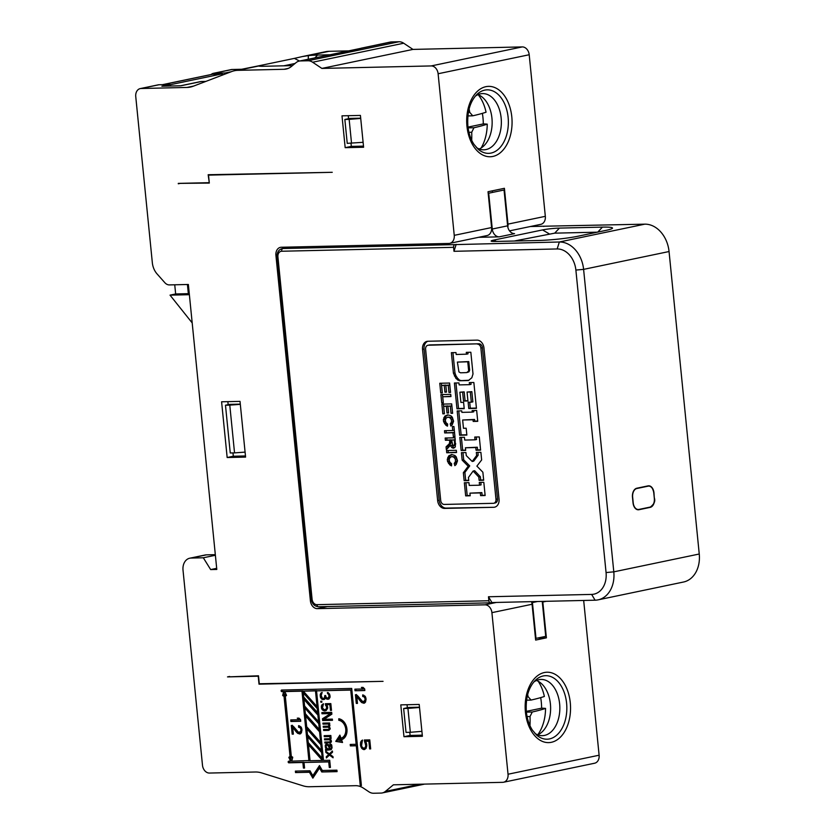 <?xml version="1.0" encoding="UTF-8"?>
<svg xmlns="http://www.w3.org/2000/svg" width="835" height="835" viewBox="0 0 835 835"><rect width="100%" height="100%" fill="white"/><g stroke="black" fill="none" stroke-linecap="round" stroke-linejoin="round"><path stroke-width="1.25" d="M216.797 569.449L188.355 284.474L169.401 284.912A8.037 6.095 78.2 0 1 164.829 282.679L157.053 273.911A16.063 12.201 78.2 0 1 152.335 262.733L135.75 96.599A8.037 6.095 78.2 0 1 140.249 88.593A8.037 6.095 78.2 0 1 141.094 88.5L186.998 87.445A32.127 24.392 -101.8 0 0 190.39 87.059A32.127 24.392 -101.8 0 0 193.219 86.235L231.681 71.549A32.127 24.392 78.2 0 1 234.52 70.725A32.127 24.392 78.2 0 1 237.902 70.338L284.025 69.284A20.082 15.249 -101.8 0 0 286.144 69.044A20.082 15.249 -101.8 0 0 291.384 66.487L296.091 62.604A12.045 9.143 78.2 0 1 299.233 61.08A12.045 9.143 78.2 0 1 300.506 60.934L307.896 60.767A12.045 9.143 78.2 0 1 312.624 62.228L321.882 68.418L431.184 65.934A8.037 6.095 78.2 0 1 438.114 73.751L454.24 235.345A8.037 6.095 78.2 0 1 449.741 243.35A8.037 6.095 78.2 0 1 448.896 243.444L281.259 247.254A8.037 6.095 -101.8 0 0 280.414 247.358A8.037 6.095 -101.8 0 0 275.915 255.353L310.401 600.824A8.037 6.095 -101.8 0 0 317.331 608.642L484.968 604.822A8.037 6.095 78.2 0 1 491.909 612.65L508.035 774.233A8.037 6.095 78.2 0 1 503.536 782.238A8.037 6.095 78.2 0 1 502.691 782.332L393.389 784.816L385.405 791.403A12.045 9.143 78.2 0 1 382.263 792.937A12.045 9.143 78.2 0 1 380.99 793.083L373.6 793.25A12.045 9.143 78.2 0 1 368.872 791.778L363.413 788.136A20.082 15.249 -101.8 0 0 355.533 785.683L309.409 786.737A32.127 24.392 78.2 0 1 302.969 785.798L261.762 772.939A32.127 24.392 -101.8 0 0 255.333 772.01L209.418 773.053A8.037 6.095 78.2 0 1 202.487 765.236L183.022 570.211A12.045 9.143 78.2 0 1 189.775 558.208A12.045 9.143 78.2 0 1 191.038 558.062L203.322 557.78L210.66 569.585L216.797 569.449M259.017 684.168L383.056 681.339L259.288 683.761L258.495 675.797L227.517 676.903L258.224 676.204L259.017 684.168L261.167 683.719M403.973 736.71L422.395 736.293L419.212 704.448L400.79 704.876L403.973 736.71L410.11 735.426L409.797 732.305M360.417 115.418L341.995 115.835L345.179 147.67L363.601 147.252L360.417 115.418M245.584 457.1L227.162 457.517L221.599 401.792L240.021 401.374L245.584 457.1M281.614 690.034A0.814 0.616 -101.8 0 0 281.781 691.641L283.587 691.599L282.658 695.492L283.347 695.993L283.858 694.605L290.204 758.107L289.453 756.813L288.837 757.355L290.538 761.155L288.722 761.196A0.814 0.616 -101.8 0 0 288.879 762.814L302.865 762.491L303.429 768.064L304.566 768.043L304.003 762.47L328.729 761.906L329.282 767.48L330.42 767.448L329.71 760.267L323.489 760.414L316.548 690.858L350.731 690.075L356.148 744.298L350.22 744.434L350.376 745.905L356.294 745.78L360.261 785.578L361.398 785.547L351.712 688.437L281.614 690.034M330.034 754.475L332.528 752.22L332.413 751.03L329.345 753.89L325.723 751.187L325.838 752.377L328.781 754.506L326.276 756.75L326.401 757.95L329.46 755.091L333.092 757.794L332.967 756.604L330.034 754.475M325.64 750.383L331.224 749.663L332.059 747.45L331.338 744.476L330.023 743.901L331.213 747.471L330.921 748.671L329.898 748.891L328.854 744.726L326.067 744.194L325.201 746.01L326.548 748.974L325.546 749.392L325.64 750.383M370.667 748.901L369.769 739.883L364.331 740.008L365.73 745.561L365.281 747.429L364.112 748.254L362.359 747.502L361.545 745.655L362.453 740.05L360.918 741.417L360.501 745.676L362.515 749.089L364.457 749.579L366.2 748.212L366.617 743.943L365.511 741.313L368.861 741.229L369.623 748.932L370.667 748.901M355.021 690.754L364.843 690.535L364.686 688.938L363.058 687.382L361.388 687.424L363.016 688.979L354.865 689.167L355.021 690.754L364.822 690.347M364.425 703.07L363.642 703.237L365.521 702.131L366.043 699.187A4.989 3.789 -101.8 0 0 365.125 696.213L362.693 694.877L362.724 696.547A2.943 2.234 78.2 0 1 363.768 696.787A2.296 1.743 78.2 0 1 364.947 698.644A2.808 2.129 78.2 0 1 364.958 700.168L363.507 701.577A2.829 2.15 78.2 0 1 361.962 700.805L358.121 696.317A7.066 5.365 -101.8 0 0 356.493 694.981A2.86 2.171 -101.8 0 0 355.418 694.741L356.284 703.414L357.474 703.394L356.837 696.954A5.271 3.998 78.2 0 1 357.578 697.611L359.04 699.448A36.855 27.983 -101.8 0 0 360.845 701.671L361.064 701.891A6.962 5.281 -101.8 0 0 362.014 702.705L364.05 703.185M363.736 701.557L364.759 701.337L363.736 701.557M341.546 739.726A10.771 8.183 -101.8 0 0 346.911 728.725A10.771 8.183 -101.8 0 0 338.791 718.747L338.78 720.292A9.206 6.983 78.2 0 1 345.721 728.892A9.206 6.983 78.2 0 1 341.014 738.244L339.887 735.113L335.753 741.386L342.538 742.492L341.546 739.726M327.988 698.279L329.595 697.653L330.065 696.046L328.259 692.685L327.404 692.507L327.508 693.499L328.656 694.47L329.042 696.254L327.988 698.279L326.234 697.517L325.619 695.534L324.784 695.555L324.408 698.154L322.341 698.404L321.204 695.44L322.164 692.424L320.609 693.655L320.296 696.86L322.226 699.406L324.533 699.354L325.441 697.935L326.809 699.104L328.896 699.052L329.992 697.434L330.065 696.035L329.042 696.254M320.838 702.225L321.882 702.204L321.778 701.212L320.734 701.233L320.838 702.225L321.861 702.016L321.778 701.212M325.525 705.116L326.516 706.692L326.506 708.685L324.533 709.927L322.456 707.976L323.5 703.769L321.934 704.792L321.412 707.996L322.446 709.969L324.429 710.919L326.266 710.481L327.685 707.861L326.527 704.688L329.877 704.615L330.451 710.387L331.495 710.366L330.817 703.602L325.389 703.717L325.525 705.116L326.548 704.897L327.257 705.679L326.234 705.899M331.693 712.349L321.872 712.579L321.986 713.768L330.556 713.581L322.487 718.747L322.665 720.542L332.487 720.313L332.372 719.123L324.011 719.311L331.871 714.144L331.693 712.349M329.084 723.976L329.71 723.966L329.616 722.974L322.926 723.12L323.02 724.122L328.249 723.997L329.011 725.375L328.259 726.189L323.239 726.304L323.343 727.306L328.353 727.191L329.334 728.558L328.572 729.383L323.562 729.487L323.656 730.489L328.677 730.375L330.211 728.945L329.167 726.972L329.888 725.761L329.084 723.976L329.7 723.851M324.909 743.025L330.931 742.492L331.453 741.48L330.42 739.507L331.14 738.297L330.336 736.522L330.963 736.501L330.858 735.51L324.178 735.666L324.272 736.658L329.501 736.533L330.263 737.921L329.512 738.735L324.491 738.85L324.585 739.841L329.606 739.726L330.587 741.104L329.825 741.918L324.805 742.033L324.909 743.025L330.409 742.712M336.923 770.162L337.069 771.634L321.788 771.978L319.513 768.054L312.854 778.157L309.441 772.26L295.527 772.584L295.381 771.102L309.973 770.768L312.812 775.684L319.481 765.58L322.32 770.486L336.923 770.162M208.969 182.688L178.262 183.387L209.314 183.074L208.52 175.12L332.246 172.302L208.165 174.724L209.261 182.625M216.682 568.322L210.66 569.585M509.538 230.867L540.829 224.333A8.037 6.095 -101.8 0 0 545.328 216.328L529.202 54.745A8.037 6.095 -101.8 0 0 522.261 46.917L412.96 49.411L403.702 43.222A12.045 9.143 -101.8 0 0 398.973 41.75L391.584 41.917A12.045 9.143 -101.8 0 0 390.321 42.063L361.106 48.221M348.425 50.883L328.99 51.321A32.127 24.392 -101.8 0 0 325.598 51.707L302.374 56.561L308.355 55.632L308.251 59.191M241.472 69.274L232.182 69.482A8.037 6.095 -101.8 0 0 231.337 69.576L213.426 73.313A8.037 6.095 78.2 0 1 214.271 73.219L225.325 72.969L225.419 73.939M503.536 782.238L594.614 763.221A8.037 6.095 -101.8 0 0 599.112 755.216L583.675 600.459M412.96 49.411L321.882 68.418M299.233 61.08L360.156 48.701M478.184 94.689A36.385 23.443 88.7 0 1 486.053 112.203A108.602 9.832 174.3 0 1 472.746 115.804L467.871 115.94M472.746 115.804L469.729 112.36A108.696 82.529 -101.8 0 0 469.103 108.947M471.712 140.301A108.696 82.529 -101.8 0 0 471.723 132.254L473.936 127.745A108.602 9.832 -5.7 0 0 487.243 124.144A39.715 3.601 -5.7 0 0 483.277 123.914A38.994 25.133 88.7 0 0 482.359 113.362M483.277 123.914L468.007 127.108M481.127 147.993A36.385 23.443 88.7 0 0 487.243 124.144M351.003 143.265L351.316 146.396L363.486 146.115M348.258 115.689L348.55 118.695M360.699 118.163L349.969 118.403L344.855 119.468L347.235 143.349L363.1 142.305M492.504 192.415L492.337 190.829M449.741 243.35L487.097 235.543A8.037 6.095 -101.8 0 0 491.596 227.548L488.026 191.726L504.403 188.303L507.972 224.124A8.037 6.095 78.2 0 1 507.826 227.099M531.467 601.649A8.037 6.095 -101.8 0 1 532.072 604.258L535.653 640.08L546.393 637.836L542.823 602.014A8.037 6.095 78.2 0 0 542.74 601.388M546.393 637.836L537.656 638.034M208.52 175.12L210.66 174.672M178.304 183.784L180.444 183.335M240.303 404.119L229.573 404.37L225.481 405.226L230.251 452.977L234.541 452.883L229.782 405.121L225.481 405.226M419.483 707.203L408.764 707.443L403.649 708.508L406.029 732.389L410.329 732.295L407.939 708.414L403.649 708.508M540.673 697.622A38.994 25.133 -91.3 0 1 541.602 708.174A39.715 3.601 -5.7 0 1 545.558 708.404A36.385 23.443 88.7 0 1 537.719 734.842A28.119 18.119 -91.3 0 0 550.411 704.03A28.119 18.119 -91.3 0 0 536.487 680.473M526.541 700.2L531.06 700.064A108.602 9.832 174.3 0 0 544.368 696.463A36.385 23.443 88.7 0 0 538.21 681.277M531.06 700.064L528.054 696.62A108.696 82.529 -101.8 0 0 527.668 694.48M529.985 725.719A108.696 82.529 -101.8 0 0 530.037 716.524L532.26 712.004A108.602 9.832 -5.7 0 0 545.558 708.404M526.311 711.368L541.602 708.174M215.315 554.659L206.391 554.857A12.045 9.143 -101.8 0 0 205.118 555.004L189.775 558.208M203.322 557.78L215.378 555.265M534.901 733.38A28.119 18.119 88.7 0 0 542.353 735.666A28.119 18.119 88.7 0 0 559.627 703.811A28.119 18.119 88.7 0 0 541.07 679.45A28.119 18.119 88.7 0 0 533.732 682.059M407.344 707.736L407.042 704.73M410.11 735.426L422.28 735.155M227.861 401.656L228.153 404.662M232.975 452.914L233.309 456.234L245.469 455.952M227.517 676.903L229.667 676.454M227.162 457.517L233.309 456.234M419.514 707.464L407.939 708.414M410.329 732.295L421.894 731.345M211.13 74.513A8.037 6.095 78.2 0 1 213.426 73.313M140.249 88.593L158.159 84.857A8.037 6.095 -101.8 0 1 159.005 84.752L170.058 84.502L161.875 86.214L180.903 85.775L201.371 81.506A8.037 6.095 -101.8 0 0 200.525 81.6L180.475 85.786M205.869 81.402L201.371 81.506M231.18 71.747L225.325 72.969M170.215 86.026L170.058 84.502M174.734 284.787L175.653 293.962L188.345 293.67M170.152 85.494A6.429 4.874 78.2 0 1 171.039 86.005M192.186 322.915L170.027 295.141L188.449 294.713L187.426 284.495M223.342 74.732A6.429 4.874 -101.8 0 0 221.056 74.106L212.455 74.294A6.429 4.874 -101.8 0 0 211.777 74.378L162.418 84.679M170.027 295.141L175.653 293.962M299.525 61.018L294.379 58.387L261.115 65.328L262.994 66.289M294.379 58.387L302.374 56.561M261.115 65.328L234.52 70.725M237.902 70.338L258.537 66.028A16.063 1.451 -5.7 0 0 263.797 66.268L292.438 65.621M283.806 65.819L295.047 63.47M329.564 54.786L317.53 55.058A16.063 1.451 -5.7 0 0 308.355 55.632L328.99 51.321M240.323 404.349L229.782 405.121M234.541 452.883L245.093 452.111M543.794 226.462A2.411 1.555 88.7 0 0 543.084 226.222A2.411 1.555 88.7 0 0 542.907 226.243L644.787 224.166A28.119 21.345 78.2 0 1 669.054 251.533L699.25 554.012A28.119 21.345 78.2 0 1 683.5 582.026L598.048 599.864A28.119 21.345 -101.8 0 0 613.798 571.85L583.602 269.371A28.119 21.345 -101.8 0 0 559.335 242.004L454.887 244.613A2.411 1.555 88.7 0 0 453.593 247.327L453.989 251.304L456.171 244.352M499.205 236.848L514.558 233.643A8.037 6.095 -101.8 0 1 507.617 225.826L504.048 190.004L488.694 193.209L492.274 229.03A8.037 6.095 78.2 0 0 499.205 236.848L479.551 237.297A6.429 0.585 174.3 0 1 478.695 237.307M559.429 228.101L602.421 227.12A28.119 2.547 174.3 0 1 612.065 228.581A28.119 2.547 174.3 0 1 606.001 230.376L577.851 236.253A28.119 2.547 174.3 0 1 538.45 240.48L495.468 241.451A12.045 1.096 174.3 0 1 491.377 241.231A12.045 1.096 174.3 0 1 493.934 240.062L542.552 229.917A12.045 1.096 174.3 0 1 559.429 228.101L554.711 233.153L597.338 232.182M591.639 594.416L595.084 600.198L491.919 602.546L488.475 596.764L591.639 594.416A21.689 16.47 -101.8 0 0 606.064 572.549L575.879 270.07A21.689 16.47 -101.8 0 0 557.154 248.955L453.989 251.304M595.084 600.198A28.119 21.345 -101.8 0 0 598.048 599.864M491.919 602.546L490.646 602.818A2.411 1.555 88.7 0 1 490.458 602.839A2.411 1.555 88.7 0 1 488.872 600.751L488.475 596.764M493.694 507.294L444.575 508.411A8.037 6.095 78.2 0 1 437.644 500.593L422.541 349.354A8.037 6.095 78.2 0 1 427.04 341.348A8.037 6.095 78.2 0 1 427.885 341.254L477.015 340.137A8.037 6.095 78.2 0 1 483.945 347.955L499.048 499.194A8.037 6.095 78.2 0 1 494.55 507.2A8.037 6.095 78.2 0 1 493.694 507.294L446.109 508.097A8.037 6.095 -101.8 0 1 439.179 500.269L424.076 349.03A8.037 6.095 -101.8 0 1 427.823 341.254M493.725 503.265L495.259 502.941A4.018 3.048 78.2 0 0 497.514 498.944L482.411 347.704A4.018 3.048 78.2 0 0 478.946 343.79L428.282 345.231A4.018 3.048 -101.8 0 0 427.864 345.283A4.018 3.048 -101.8 0 0 425.61 349.28L440.713 500.52A4.018 3.048 -101.8 0 0 444.178 504.434L493.297 503.317A4.018 3.048 -101.8 0 0 493.725 503.265A4.018 3.048 -101.8 0 0 495.98 499.267L480.877 348.028A4.018 3.048 -101.8 0 0 477.411 344.114M427.864 345.283L429.399 344.959A4.018 3.048 78.2 0 1 429.827 344.918L478.946 343.79M449.721 441.6L449.376 443.677L446.067 446.871L446.339 449.658L450.347 445.41L451.766 447.56L453.332 448.218L455.346 446.871L455.065 437.811L445.18 438.031L445.399 440.264L449.574 440.17L449.721 441.6L451.255 441.277L450.91 443.364L447.602 446.548L447.779 448.311M454.96 436.768L453.363 436.809L452.967 432.749L444.669 432.937L444.512 430.703L452.737 430.516L452.34 426.539L453.937 426.508L454.96 436.768M466.473 354.176L466.295 352.349L470.836 352.245L473.007 373.976L471.817 377.796L468.372 380.541L459.281 380.75L456.004 378.526L453.426 373.224L451.37 352.683L455.973 352.579L456.171 354.489L466.473 354.176L468.007 353.852L467.861 352.307M469.52 384.664L469.312 382.597L473.852 382.493L476.441 408.357L468.759 408.534L468.132 402.251L471.326 402.178L470.314 391.98L467.057 392.064L467.944 400.977L463.529 401.071L462.632 392.158L459.876 392.22L460.889 402.407L463.592 402.355L464.218 408.639L456.975 408.806L454.397 383.014L458.947 382.91L459.146 384.904L469.52 384.664L471.055 384.34L470.877 382.555M476.649 410.434L477.735 421.331L473.184 421.435L473.027 419.765L462.642 420.005L463.467 428.282L466.17 428.219L466.859 435.066L459.615 435.233L457.183 410.956L461.734 410.851L461.88 412.365L472.255 412.125L472.109 410.611L476.649 410.434M480.605 450.148L476.065 450.253L475.793 447.55L465.419 447.779L465.68 450.409L461.139 450.514L459.824 437.383L464.427 437.279L464.709 440.066L475.021 439.826L474.75 437.039L479.29 436.935L480.605 450.148M481.649 459.939L476.879 466.118L482.87 472.203L483.674 480.24L479.133 480.344L478.799 477.077L473.121 471.044L468.445 477.474L468.748 480.574L464.145 480.678L463.352 472.725L468.205 466.222L462.162 460.148L461.411 452.664L465.951 452.56L466.254 455.586L472.192 461.463L476.649 455.503L476.336 452.403L480.887 452.299L481.649 459.939M479.28 482.411L483.82 482.306L485.135 495.52L480.595 495.625L480.323 492.921L469.948 493.151L470.209 495.781L465.669 495.886L464.354 482.755L468.957 482.651L469.239 485.438L479.551 485.198L479.28 482.411M449.606 383.046L450.535 392.44L448.938 392.471L448.228 385.311L445.827 385.363L446.506 392.126L444.909 392.168L444.23 385.394L441.6 385.457L442.341 392.941L440.744 392.982L439.774 383.265L449.606 383.046M450.733 394.35L450.952 396.573L442.727 396.761L443.322 402.814L441.725 402.846L440.901 394.569L450.733 394.35M452.622 413.294L451.025 413.325L450.305 406.165L447.915 406.217L448.593 412.981L446.996 413.022L446.318 406.259L443.677 406.311L444.418 413.795L442.832 413.836L441.861 404.119L451.683 403.9L452.622 413.294M452.34 417.281L453.572 421.237L452.152 424.942L450.817 426.017L450.232 423.877L451.453 422.134L451.411 419.755L449.971 417.782L447.925 417.082L446.12 418.126L445.274 420.255L445.984 422.593L447.664 424.096L447.445 426.174L445.869 425.224L443.583 421.675L443.354 419.587L444.857 416.112L447.79 414.807L450.994 415.861L452.34 417.281M456.317 450.305L456.536 452.528L446.715 452.758L446.548 450.524L456.317 450.305M456.234 456.86L457.517 460.805L456.15 464.542L454.835 465.659L454.24 463.435L455.461 461.609L455.367 459.166L453.864 457.183L451.766 456.526L449.929 457.653L449.115 459.866L449.877 462.235L451.62 463.738L451.474 465.888L449.888 464.98L447.55 461.473L447.299 459.386L448.739 455.868L451.662 454.49L454.866 455.472L456.234 456.86M451.766 447.56L454.564 447.769M450.347 445.41L451.881 445.097L453.301 447.236M446.067 446.871L447.602 446.548M449.376 443.677L450.91 443.364M449.689 443.114L451.224 442.79M449.773 442.456L451.307 442.132M449.574 440.17L451.119 439.847L451.255 441.277M445.399 440.264L451.119 439.847M446.746 437.999L446.934 439.941M454.637 443.625L453.802 445.796L452.8 445.399L451.631 440.024L455.263 439.753L454.271 439.961L454.637 443.625L455.628 443.416M455.639 443.542L455.461 444.888L453.802 445.796M451.631 440.024L454.271 439.961M454.438 445.107L455.461 444.888M453.363 436.809L454.898 436.486L454.501 432.426L444.669 432.937M452.967 432.749L454.501 432.426M446.067 430.672L446.203 432.613M452.737 430.516L454.271 430.202L453.906 426.508M459.281 380.75L468.957 380.238M457.57 379.998L460.816 380.426M456.004 378.526L457.538 378.203L459.104 379.674M454.397 376L455.931 375.687L457.538 378.203M453.426 373.224L454.96 372.901L455.931 375.687M452.935 352.652L454.96 372.901M466.744 372.587L460.544 372.807L458.947 371.951L457.392 362.108L468.779 361.576L469.635 370.176L468.957 371.836L466.744 372.587L469.635 370.176M468.779 361.576L467.757 361.795L468.612 370.385M467.757 361.795L457.392 362.108M467.934 372.045L468.957 371.836M468.759 408.534L470.293 408.211L469.698 402.209M476.409 408.075L470.293 408.211M471.326 402.178L472.861 401.854L471.848 391.667L467.057 392.064M470.314 391.98L471.848 391.667M463.529 401.071L465.064 400.758L464.166 391.845L459.876 392.22M467.913 400.685L465.064 400.758M462.632 392.158L464.166 391.845M456.975 408.806L458.509 408.482L455.962 382.973M464.187 408.357L458.509 408.482M473.184 421.435L474.729 421.122L474.562 419.452L462.642 420.005M477.703 421.049L474.729 421.122M473.027 419.765L474.562 419.452M459.615 435.233L461.15 434.91L458.749 410.914M466.828 434.784L461.15 434.91M472.255 412.125L473.8 411.801L473.675 410.549M476.065 450.253L477.599 449.929L477.328 447.226L465.419 447.779M480.584 449.867L477.599 449.929M475.793 447.55L477.328 447.226M461.139 450.514L462.673 450.19L461.39 437.342M465.648 450.128L462.673 450.19M475.021 439.826L476.555 439.502L476.305 437.008M479.133 480.344L480.668 480.021L480.344 476.754L478.799 477.077M483.642 479.958L480.668 480.021M473.121 471.044L474.656 470.721L480.344 476.754M464.145 480.678L465.68 480.365L464.886 472.401L463.352 472.725M468.727 480.292L465.68 480.365M468.205 466.222L469.74 465.899L464.886 472.401M462.162 460.148L463.696 459.824L469.74 465.899M463.696 459.824L462.976 452.622M472.192 461.463L473.737 461.139L478.184 455.19L477.902 452.361M476.649 455.503L478.184 455.19M480.595 495.625L482.129 495.301L481.858 492.598L469.948 493.151M485.114 495.238L482.129 495.301M480.323 492.921L481.858 492.598M465.669 495.886L467.203 495.562L465.92 482.714M470.178 495.499L467.203 495.562M479.551 485.198L481.085 484.874L480.835 482.38M448.938 392.471L450.472 392.147L449.762 384.987L445.827 385.363M448.228 385.311L449.762 384.987M444.909 392.168L446.443 391.845L445.775 385.081L441.6 385.457M444.23 385.394L445.775 385.081M440.744 392.982L442.279 392.659L441.339 383.234M442.727 396.761L450.921 396.291M441.725 402.846L443.27 402.533L442.466 394.537M451.025 413.325L452.56 413.001L451.839 405.841L447.915 406.217M450.305 406.165L451.839 405.841M446.996 413.022L448.531 412.699L447.852 405.935L443.677 406.311M446.318 406.259L447.852 405.935M442.832 413.836L444.366 413.513L443.416 404.088M450.232 423.877L451.766 423.554L452.142 424.942M451.453 422.134L452.987 421.821L451.766 423.554M451.411 419.755L452.946 419.431L452.987 421.821M449.971 417.782L451.505 417.469L452.946 419.431M447.925 417.082L451.505 417.469M445.869 425.224L447.57 425.005M444.502 423.637L446.036 423.314L447.414 424.9M443.583 421.675L445.118 421.351L446.036 423.314M443.354 419.587L444.888 419.274L445.118 421.351M443.844 417.646L445.379 417.333L444.888 419.274M444.857 416.112L446.391 415.799L445.379 417.333M448.259 414.964L446.391 415.799M446.715 452.758L456.505 452.246M448.103 450.493L448.249 452.434M454.24 463.435L455.774 463.112L456.15 464.531M455.461 461.609L456.995 461.296L455.774 463.112M455.367 459.166L456.912 458.843L456.995 461.296M453.864 457.183L455.399 456.87L456.912 458.843M451.766 456.526L455.399 456.87M449.888 464.98L451.558 464.73M448.499 463.425L450.034 463.101L451.422 464.657M447.55 461.473L449.094 461.15L450.034 463.101M447.299 459.386L448.833 459.073L449.094 461.15M447.758 457.434L449.293 457.11L448.833 459.073M448.739 455.868L450.274 455.545L449.293 457.11M452.184 454.647L450.274 455.545M535.465 638.284L535.997 638.378L532.427 602.557A8.037 6.095 78.2 0 1 532.375 601.628M535.997 638.378L545.725 636.353L542.239 601.398M654.515 498.338A8.037 5.177 -91.3 0 1 650.194 507.367L638.932 509.726A8.037 5.177 -91.3 0 1 637.449 509.694A8.037 5.177 -91.3 0 1 633.024 502.827L632.471 497.253A8.037 5.177 -91.3 0 1 636.531 488.298A8.037 5.177 -91.3 0 1 636.792 488.224L648.054 485.876A8.037 5.177 -91.3 0 1 653.962 492.775L654.327 498.359M638.827 509.642L649.964 507.315A7.974 5.135 88.7 0 0 652.918 505.008M637.345 509.674A7.974 5.135 88.7 0 0 638.712 509.674L649.964 507.315M652.104 488.089A7.974 5.135 88.7 0 0 647.835 485.939L636.594 488.287A7.974 5.135 88.7 0 0 636.427 488.329M554.711 233.153L514.245 241.033M476.43 147.524A28.119 18.119 88.7 0 0 483.882 149.809A28.119 18.119 88.7 0 0 501.146 117.965A28.119 18.119 88.7 0 0 482.599 93.593A28.119 18.119 88.7 0 0 475.261 96.213M478.017 94.626A28.119 18.119 -91.3 0 1 491.94 118.173A28.119 18.119 -91.3 0 1 479.248 148.985M351.535 143.255L349.155 119.374L344.855 119.468M360.72 118.434L349.155 119.374M351.316 146.396L345.179 147.67M283.806 694.741L284.61 691.39L282.804 691.432A0.814 0.616 78.2 0 1 282.261 690.023M361.388 785.359L360.261 785.578M361.284 785.359L357.317 745.561L356.294 745.78M357.317 745.561L350.376 745.905M351.399 745.697L351.264 744.413M350.731 690.075L351.754 689.856L357.171 744.089L356.148 744.298M351.754 689.856L316.548 690.858M330.409 767.261L329.282 767.48M330.305 767.261L329.752 761.687L328.729 761.906M329.752 761.687L304.003 762.47M304.545 767.845L303.429 768.064M304.451 767.856L303.888 762.282L302.865 762.491M303.888 762.282L289.902 762.595A0.814 0.616 78.2 0 1 289.359 761.186M290.288 758.086L291.561 760.946L290.538 761.155M289.661 757.178L288.837 757.355M283.858 694.605L284.881 694.386L291.227 757.888L290.204 758.107M283.597 695.294L282.658 695.492M284.61 691.39L283.587 691.599M317.049 706.629L318.072 706.41L316.507 690.66L303.335 691.15L317.049 706.629L315.484 690.879L303.335 691.15M318.563 721.753L319.586 721.534L318.918 714.906L304.963 699.156L303.94 699.375L304.598 706.003L318.563 721.753L317.895 715.115L303.94 699.375M320.63 742.451L321.652 742.231L320.588 731.617L306.633 715.877L305.61 716.086L306.664 726.701L320.63 742.451L319.565 731.836L320.588 731.617M322.206 758.264L323.228 758.055L322.654 752.314L308.689 736.574L307.666 736.783L308.24 742.524L322.206 758.264L321.632 752.533L322.654 752.314M323.395 760.226L309.493 744.538L308.47 744.747L322.373 760.434L323.395 760.226M321.423 750.383L322.446 750.174L321.872 744.434L307.906 728.694L306.883 728.903L307.457 734.643L321.423 750.383L320.849 744.653L306.883 728.903M319.335 729.477L320.358 729.258L319.784 723.517L305.819 707.777L304.796 707.996L305.37 713.727L319.335 729.477L318.761 723.736L304.796 707.996M317.665 712.756L318.688 712.547L318.271 708.393L304.316 692.653L303.282 692.873L303.7 697.016L317.665 712.756L317.248 708.612L318.271 708.393M286.092 694.396L285.152 694.595L285.914 695.92L286.53 695.378L284.829 691.578L285.852 691.359L303.001 690.973L309.942 760.528L291.801 761.134L292.741 757.241L291.999 756.708L291.488 758.096L292.72 757.314M316.507 690.66L315.484 690.879M318.918 714.906L317.895 715.115M305.61 716.086L319.565 731.836M307.666 736.783L321.632 752.533M308.47 744.747L310.056 760.716L322.373 760.434M321.872 744.434L320.849 744.653M319.784 723.517L318.761 723.736M303.282 692.873L317.248 708.612M308.919 760.737L301.978 691.182L284.829 691.578M285.152 694.595L291.488 758.096M292.375 725.74A2.86 2.171 -101.8 0 0 291.394 725.479A2.86 2.171 -101.8 0 0 291.311 725.479L292.177 734.163L293.367 734.132L292.73 727.692A5.271 3.998 78.2 0 1 293.471 728.36L294.932 730.197A36.855 27.983 -101.8 0 0 296.738 732.42L296.957 732.639A6.962 5.281 -101.8 0 0 297.907 733.443L299.942 733.934M300.318 733.819L299.535 733.975L301.414 732.869L301.936 729.926A4.989 3.789 -101.8 0 0 301.017 726.951L298.586 725.625L298.617 727.285L299.661 727.535A2.296 1.743 78.2 0 1 300.84 729.393A2.808 2.129 78.2 0 1 300.851 730.907L299.4 732.326A2.829 2.15 78.2 0 1 297.855 731.554L294.014 727.066A7.066 5.365 -101.8 0 0 292.386 725.73M299.629 732.295L300.652 732.086L299.629 732.295M300.579 719.686L298.951 718.131L297.281 718.163L298.909 719.728L290.757 719.906L290.914 721.503L300.736 721.273L300.579 719.686M303.001 690.973L301.978 691.182M292.333 725.271L293.2 733.955L292.177 734.163M300.423 732.107L301.873 730.698A2.808 2.129 -101.8 0 0 301.936 730.27M299.661 727.535L300.683 727.316L301.863 729.174L300.84 729.393M300.683 727.316L299.723 727.076A2.943 2.234 -101.8 0 0 299.64 727.076L299.619 725.897M298.617 727.285L299.64 727.076M300.569 733.767L298.93 733.234A6.962 5.281 78.2 0 1 297.98 732.42L296.738 732.42M296.957 732.639L297.98 732.42M294.932 730.197L295.955 729.978L294.494 728.141L293.471 728.36M297.761 732.201A36.855 27.983 78.2 0 1 295.955 729.978M294.494 728.141A5.271 3.998 -101.8 0 0 293.753 727.483L292.73 727.692M291.791 719.885L291.937 721.283L290.914 721.503M291.937 721.283L300.715 721.085M298.502 718.142L299.932 719.509L298.909 719.728M332.977 756.74L330.493 754.871L329.46 755.091M327.351 757.053L326.276 756.75M327.299 756.541L329.804 754.287L328.781 754.506M329.804 754.287L326.861 752.168L325.838 752.377M332.476 751.709L329.345 753.89M326.662 750.08L326.568 749.183L325.546 749.392M326.568 749.183L325.942 749.183M327.435 748.786L326.548 748.974M327.163 748.577L326.109 748.776M326.589 747.993L325.629 748.191M326.151 747.033L325.326 747.2M326.109 745.822L325.201 746.01M326.297 745.384L325.337 745.206M326.36 744.997L325.504 744.81M326.527 744.59L327.101 743.985L326.067 744.194M332.006 748.077L331.088 748.264M332.038 747.294L331.213 747.471M331.923 746.104L331.098 746.271M331.777 745.279L330.806 745.488M331.61 744.914L330.566 745.091M331.589 744.872L330.128 744.903M331.203 749.673L327.278 749.955M329.115 745.144L327.195 744.966L328.844 746.72L329.053 748.911L327.8 748.943L326.161 747.189L326.381 745.185L327.195 744.966M326.777 744.977L328.218 744.757M329.877 748.745L329.053 748.911M328.865 744.935L327.842 745.154M329.24 745.342L328.301 745.54M329.408 745.749L328.552 745.937M329.637 746.563L328.844 746.72M365.511 741.313L369.884 741.021L370.646 748.713L369.623 748.932M369.884 741.021L368.861 741.229M364.811 749.381L363.611 749.6M364.634 749.381L362.515 749.089M363.538 748.88L361.607 748.317M362.63 748.097L361.868 746.793L360.845 747.001M361.534 745.488L360.501 745.676M361.524 745.467L361.367 743.87L360.344 744.089M361.367 743.87L361.44 742.545L360.417 742.753M361.44 742.545L361.941 741.198L360.918 741.417M362.494 740.426L361.67 740.603M361.941 741.198L362.505 740.593M364.707 747.972L364.112 748.254M365.73 747.763L366.304 747.221L365.281 747.429M366.304 747.221L366.648 746.417L365.626 746.626M366.648 746.417L366.753 745.352L365.73 745.561M366.565 743.755L365.563 743.964M366.607 743.922L366.753 745.352M366.388 743.066L365.25 742.91M366.273 742.701L365.542 741.647L364.519 741.866M365.375 739.987L365.542 741.647M355.898 689.136L356.044 690.545M362.609 687.393L364.039 688.76L363.016 688.979M365.97 698.436L364.791 696.567L363.768 696.787M364.791 696.567L363.83 696.327A2.943 2.234 -101.8 0 0 363.747 696.327L363.726 695.148M362.724 696.547L363.747 696.327M364.676 703.018L363.037 702.485A6.962 5.281 78.2 0 1 362.087 701.682L360.845 701.671M361.064 701.891L362.087 701.682M359.04 699.448L360.062 699.239L358.601 697.402L357.578 697.611M361.879 701.463A36.855 27.983 78.2 0 1 360.062 699.239M358.601 697.402A5.271 3.998 -101.8 0 0 357.86 696.734L356.837 696.954M356.441 694.522L357.307 703.206L356.284 703.414M364.53 701.369L365.98 699.949A2.808 2.129 -101.8 0 0 366.043 699.521M365.96 698.436L364.947 698.644M342.392 742.096L335.753 741.386M336.776 741.167L340.2 735.979M338.78 720.292L339.803 720.073A9.206 6.983 -101.8 0 1 346.744 728.684A9.206 6.983 -101.8 0 1 342.037 738.036L341.014 738.244M339.803 720.073L339.814 718.977M340.649 740.541L341.672 740.321L340.784 737.858L339.761 738.067L340.649 740.541L338.384 740.165L339.761 738.067M329.7 694.323L328.531 693.29L327.508 693.499M329.199 693.676L328.176 693.885M328.865 699.062L327.664 699.281M328.687 699.072L326.809 699.104M327.831 698.885L326.141 698.718M327.163 698.509L326.464 697.726L324.408 698.154M324.491 699.365L322.874 699.594M323.897 699.375L322.226 699.406M323.249 699.187L321.558 699.02M322.592 698.811L321.089 698.436M321.579 697.444L320.588 697.642M321.36 696.734L320.296 696.86M321.318 696.64L321.162 695.054L320.139 695.263M321.162 695.054L321.298 694.25L320.275 694.459M321.298 694.25L321.632 693.447L320.609 693.655M321.632 693.447L321.986 692.841L320.964 693.05M322.174 692.507L321.558 692.643M324.773 697.549L325.796 697.34L325.441 697.935L323.615 698.571M325.681 696.181L324.857 696.359M325.796 697.34L325.848 696.661M329.595 697.653L328.572 697.862M329.95 697.048L328.927 697.256M329.929 695.263L328.959 695.461M329.679 694.261L328.656 694.47M326.422 703.696L326.548 704.897M326.527 704.688L330.9 704.406L331.474 710.178L330.451 710.387M330.9 704.406L329.877 704.615M325.744 710.7L324.429 710.919M325.452 710.71L323.343 710.554M324.366 710.334L322.446 709.969M323.469 709.76L322.748 708.779L321.726 708.988M322.435 707.798L321.412 707.996M322.435 707.788L322.32 706.598L321.298 706.807M322.32 706.598L322.425 705.596L321.402 705.805M322.425 705.596L322.957 704.583L321.934 704.792M323.531 704.009L322.707 704.176M322.957 704.583L323.542 704.124M325.567 709.698L324.951 709.917M326.589 709.489L327.174 709.072L326.151 709.291M327.174 709.072L327.529 708.466L326.506 708.685M327.529 708.466L327.664 707.673L326.642 707.882M327.508 706.483L326.516 706.692M327.56 706.65L327.664 707.673M322.487 718.747L323.51 718.528L323.688 720.323L322.665 720.542M323.688 720.323L332.466 720.125M323.51 718.528L330.556 713.581M322.915 712.558L323.009 713.56L321.986 713.768M323.009 713.56L331.579 713.361M324.596 729.466L324.679 730.27L323.656 730.489M324.679 730.27L329.157 730.176M329.992 728.955L329.157 728.965M330.149 728.391L329.334 728.558M329.982 727.817L329.272 727.963M329.71 727.431L329.021 727.577M329.481 727.233L328.792 727.379M329.22 727.014L328.353 727.191M324.283 726.283L324.366 727.087L323.343 727.306M324.366 727.087L329.178 726.982M329.679 725.772L328.844 725.782M329.835 725.208L329.011 725.375M329.742 724.822L328.969 724.978M329.397 724.248L328.708 724.394M329.418 723.914L328.249 723.997M323.959 723.1L324.043 723.903L323.02 724.122M324.043 723.903L329.272 723.788M325.848 742.002L325.932 742.806M331.411 741.292L330.409 741.501M331.328 740.948L330.587 741.104M331.182 740.363L330.524 740.499M330.963 739.967L330.274 740.113M330.733 739.768L330.044 739.914M330.472 739.549L329.606 739.726M325.535 738.818L325.619 739.622L324.585 739.841M325.619 739.622L330.43 739.518M330.931 738.307L330.096 738.317M331.088 737.743L330.263 737.921M330.994 737.357L330.222 737.514M330.65 736.783L329.961 736.929M330.67 736.449L329.501 736.533M325.212 735.635L325.295 736.439L324.272 736.658M325.295 736.439L330.524 736.324M330.952 736.386L330.336 736.522M337.048 771.446L321.788 771.978M322.811 771.77L320.536 767.845L319.513 768.054M313.459 777.228L310.463 772.051L309.441 772.26M310.463 772.051L295.527 772.584M296.55 772.365L296.415 771.081M319.889 766.29L313.845 775.465L312.812 775.684M431.184 65.934L522.261 46.917M403.702 43.222L312.624 62.228M307.896 60.767L398.973 41.75M391.584 41.917L300.506 60.934M468.362 112.391L469.729 112.36M471.723 132.254L468.946 132.316M468.111 127.87L473.936 127.745M507.972 224.124L545.328 216.328M454.24 235.345L491.596 227.548M529.202 54.745L438.114 73.751M466.953 126.242A35.206 22.691 88.7 0 0 492.859 156.448A35.206 22.691 88.7 0 0 511.803 116.879A35.206 22.691 88.7 0 0 485.897 86.673A35.206 22.691 88.7 0 0 466.953 126.242M277.032 255.124L275.915 255.353M310.401 600.824L311.486 600.595M327.362 606.554L317.331 608.642M484.968 604.822L496.366 602.442M532.072 604.258L491.909 612.65M546.194 601.315L542.823 602.014M508.035 774.233L599.112 755.216M525.424 712.098A35.206 22.691 88.7 0 0 551.34 742.305A35.206 22.691 88.7 0 0 570.284 702.736A35.206 22.691 88.7 0 0 544.368 672.53A35.206 22.691 88.7 0 0 525.424 712.098M527.146 696.64L528.054 696.62M530.037 716.524L527.073 716.587M526.394 712.14L532.26 712.004M206.391 554.857L191.038 558.062M385.405 791.403L419.817 784.222M566.6 703.227A31.761 20.468 88.7 0 0 535.392 680.285C528.513 687.372 525.507 697.862 526.353 711.764C527.146 719.05 529.171 725.187 532.448 730.207L536.644 735.082A31.761 20.468 88.7 0 0 558.177 733.756A31.761 20.468 88.7 0 0 566.6 703.227M232.182 69.482L214.271 73.219M186.998 87.445L193.678 86.057M159.005 84.752L141.094 88.5M170.079 84.742L221.056 74.106M212.455 74.294L162.762 84.669M317.53 55.058L314.972 57.792M284.025 69.284L288.19 68.418M530.298 226.535L542.907 226.243M644.787 224.166L559.335 242.004L557.154 248.955M454.887 244.613L282.961 248.527L290.006 247.056M282.105 248.632C278.608 249.665 276.917 252.4 277.053 256.825L277.919 256.909A5.626 4.269 -101.8 0 1 281.656 251.241A2.411 1.555 -91.3 0 1 282.961 248.527A8.037 6.095 -101.8 0 0 282.105 248.632L289.568 247.066M281.656 251.241L453.593 247.327M575.879 270.07L583.602 269.371L669.054 251.533M699.25 554.012L613.798 571.85L606.064 572.549M490.458 602.839L318.521 606.753C314.524 606.429 312.081 603.882 311.215 599.102L312.081 599.186A5.626 4.269 -101.8 0 0 316.935 604.665A2.411 1.555 -91.3 0 0 318.521 606.753A2.411 1.555 -91.3 0 0 318.709 606.732L490.281 602.828M312.081 599.186L277.919 256.909M488.872 600.751L316.935 604.665M444.575 508.411L446.109 508.097M439.179 500.269L437.644 500.593M422.541 349.354L424.076 349.03M480.877 348.028L482.411 347.704M497.514 498.944L495.98 499.267M428.282 345.231L429.827 344.918M449.042 444.011L450.576 443.688M532.427 602.557L537.458 601.513M654.327 498.38L654.389 498.359C655.527 501.24 654.076 504.225 650.027 507.325L650.162 507.085A7.734 4.989 88.7 0 0 654.327 498.38L653.774 492.807A7.734 4.989 88.7 0 0 648.075 486.168L636.823 488.517A7.734 4.989 88.7 0 0 632.659 497.222L633.212 502.795A7.734 4.989 88.7 0 0 638.911 509.433L650.162 507.085M638.911 509.433L637.23 509.642M636.823 488.517L647.835 485.939C650.716 485.396 652.709 487.682 653.826 492.786L653.701 492.786M653.774 492.807L654.389 498.359M507.617 225.826L492.274 229.03M602.421 227.12L597.777 232.088M542.552 229.917L549.086 233.758M496.272 241.44L493.934 240.062M478.163 149.225A31.761 20.468 88.7 0 0 499.706 147.91A31.761 20.468 88.7 0 0 508.118 117.37A31.761 20.468 88.7 0 0 476.921 94.439C470.042 101.515 467.026 112.015 467.871 125.918C468.665 133.193 470.7 139.341 473.967 144.351L478.163 149.225M282.804 691.432L281.781 691.641M289.902 762.595L288.879 762.814M301.873 730.698L300.851 730.907M298.93 733.234L297.907 733.443M363.037 702.485L362.014 702.705M365.98 699.949L364.958 700.168M382.263 792.937L424.535 784.117M277.053 256.825L311.215 599.102M530.392 226.515L543.084 226.222"/></g></svg>
